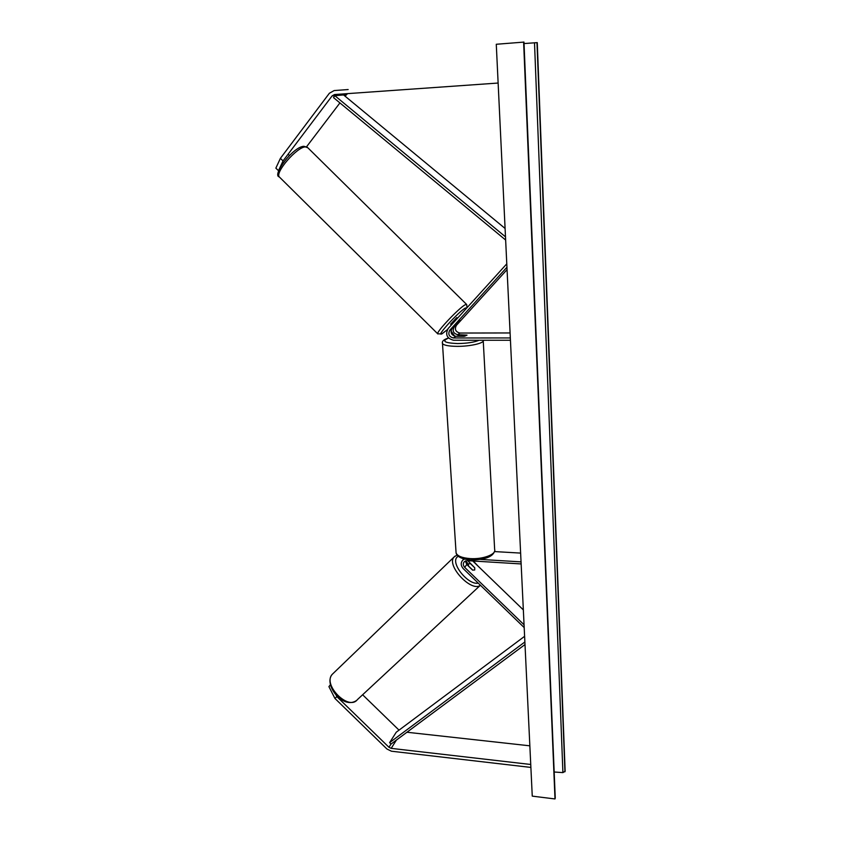 <?xml version="1.0" encoding="UTF-8"?>
<svg xmlns="http://www.w3.org/2000/svg" width="841" height="841" viewBox="0 0 841 841"><rect width="100%" height="100%" fill="white"/><g stroke="black" fill="none" stroke-linecap="round" stroke-linejoin="round"><path stroke-width="1.26" d="M283.049 160.904L278.487 170.681L275.859 168.147L280.389 158.35L283.049 160.904L332.111 95.895L334.487 94.549L498.135 83.038M306.576 146.744L339.922 102.917M345.062 96.158L347.564 93.635M348.153 89.545L334.171 90.565M280.389 158.35L329.367 93.256L334.161 90.565M330.408 684.732L328.915 686.624L334.939 698.44L336.852 696.621L388.963 747.281L391.191 748.364L530.745 764.48M362.629 694.771L399.033 730.146M336.852 696.621L336.053 695.076M334.939 698.44L386.997 749.047L391.433 751.213L530.892 767.423M406.939 732.248L529.851 745.82M330.502 685.1L328.915 686.624M468.426 566.098L468.511 563.912L470.308 563.523L474.755 567.822L474.723 569.998L472.568 570.103L466.766 564.49L465.367 560.979M468.3 564.101L465.704 560.842M464.411 559.065L462.676 560.243C460.542 562.955 460.763 565.772 463.328 568.705L524.195 627.586M467.806 560.684L474.576 567.654M472.747 560.979L523.354 609.914M521.147 563.943L467.26 560.653L464.274 561.735C462.865 563.544 463.013 565.425 464.716 567.381L524.059 624.779M521.052 561.883L480.663 559.433M520.632 553.094L494.592 551.58M459.995 320.4L452.059 328.547C450.061 332.531 451.26 335.107 455.664 336.274L464.074 336.274L467.028 335.117L457.746 334.697C453.373 333.541 452.174 330.976 454.161 327.012L455.034 326.056M510.445 340.258L453.562 340.248C446.939 338.481 445.12 334.592 448.116 328.579L506.787 263.832M454.792 336.19L450.976 331.018M510.098 332.952L459.932 333.047C455.58 331.89 454.392 329.336 456.369 325.393L507.06 269.614M510.329 337.945L453.425 337.977C448.999 336.789 447.79 334.203 449.798 330.198L506.944 267.228M464.947 340.248L458.629 340.248M457.861 335.853L460.195 334.792L467.028 335.117L464.716 336.169L458.377 336.179M289.42 155.501L288.61 154.702M457.641 318.077L456.768 317.593L450.618 324.153M453.53 326.918L455.696 325.456L459.712 320.505M455.528 320.41L451.859 324.458M523.617 42.05L554.997 798.95L532.258 796.133L496.274 44.268L523.922 42.092M554.997 798.95L555.197 797.836M554.166 772.006L562.913 772.606L565.141 771.239L537.262 42.618L524.038 43.564M468.5 566.025L472.821 570.198M505.094 228.468L343.58 94.938L334.813 95.664L505.494 236.857M334.813 95.664L333.541 97.64L505.651 240.032M524.616 636.311L396.248 732.217L389.635 742.614L390.981 744.096L525.005 644.542M389.635 742.614L524.879 641.967M346.156 94.728L332.111 95.895M390.981 744.096L388.963 747.281M396.405 740.069L391.191 748.364M469.394 560.779L468.668 561.799M466.766 564.49L464.716 567.381M459.932 333.047L457.746 334.697M456.369 325.393L454.161 327.012M452.059 328.547L449.798 330.198M455.664 336.274L453.425 337.977M448.558 338.071C441.42 341.152 444.416 342.97 457.557 343.559C467.07 343.401 474.25 342.298 479.086 340.258M456.011 551.717L456.085 552.957C457.378 556.048 462.035 557.919 470.056 558.582C482.745 559.528 496.547 554.356 494.655 549.53L483.207 340.258C484.984 343.012 470.329 346.492 457.031 346.355C448.6 346.24 443.743 345.294 442.482 343.527L442.429 342.802M466.503 304.337L307.806 147.732L305.388 146.891C296.894 147.007 274.849 172.416 279.275 176.894L279.78 177.398M437.877 333.972L437.709 333.793C436.09 332.1 459.428 307.491 465.304 304.715L466.692 304.526L467.028 307.722M466.702 308.079L465.472 307.974C458.744 311.37 434.114 338.65 442.355 333.499L447.338 329.661M555.218 798.34L523.922 42.061M564.942 771.807L536.979 42.607M562.913 772.606L534.508 42.744M454.897 556.195L453.972 557.131C446.119 565.583 471.57 592.695 480.411 585.241L357.383 699.638C348.7 711.171 322.45 684.868 332.174 674.408L333.435 673.199M478.224 583.118C468.553 585.462 450.744 563.869 456.873 557.341L458.135 556.216M472.852 560.989L476.164 564.279M463.664 558.866L462.676 560.243M448.474 337.987C443.743 339.48 441.746 341.32 442.482 343.527L456.085 552.957C456.968 556.774 461.783 559.097 470.529 559.948C484.994 559.864 493.057 556.816 494.718 550.802M441.704 333.982L437.709 333.793L279.275 176.894C271.853 175.538 292.51 147.112 303.78 146.281L307.333 147.259M442.051 333.782L447.317 329.704M450.576 324.111L451.417 324.941M523.975 42.082L555.249 797.983M356.342 700.627C342.897 709.657 323.343 684.542 332.163 674.419L454.024 557.057L457.02 555.039M467.323 565.026L468.542 563.869M477.919 565.982L473.325 561.021"/></g></svg>
